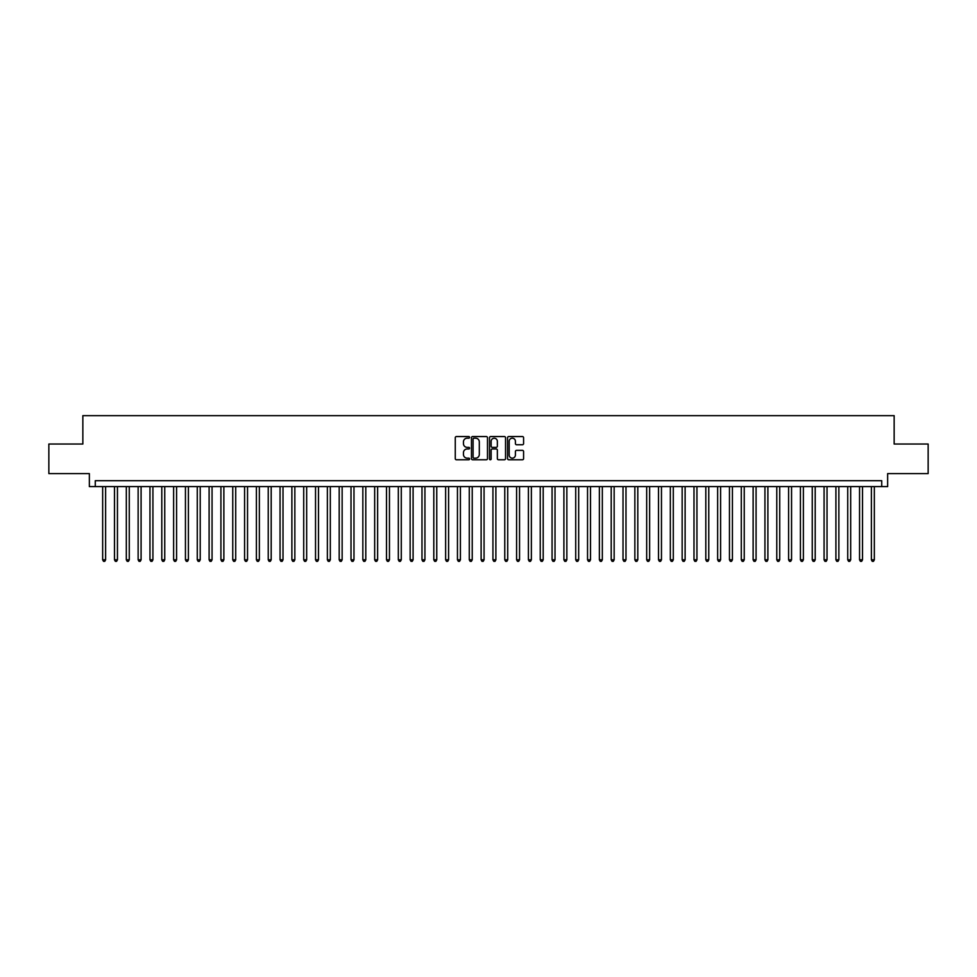 <?xml version="1.0" encoding="UTF-8"?>
<svg xmlns="http://www.w3.org/2000/svg" width="977" height="977" viewBox="0 0 977 977"><rect width="100%" height="100%" fill="white"/><g stroke="black" fill="none" stroke-linecap="round" stroke-linejoin="round"><path stroke-width="1.47" d="M469.583 437.378A0.818 0.818 0 0 0 468.765 436.56L456.43 436.56A1.16 1.16 0 0 0 455.27 437.72L455.27 458.616A1.16 1.16 0 0 0 456.43 459.776L468.765 459.776A0.818 0.818 0 0 0 469.583 458.97A0.818 0.818 0 0 0 468.765 458.152L467.165 458.152A3.713 3.713 0 0 1 463.452 454.439L463.452 452.693A3.713 3.713 0 0 1 467.165 448.98L468.765 448.98A0.818 0.818 0 0 0 469.583 448.174A0.818 0.818 0 0 0 468.765 447.356L467.165 447.356A3.713 3.713 0 0 1 463.452 443.643L463.452 441.897A3.713 3.713 0 0 1 467.165 438.185L468.765 438.185A0.818 0.818 0 0 0 469.583 437.378M522.426 444.743A1.16 1.16 0 0 0 523.587 443.582L523.587 437.72A1.16 1.16 0 0 0 522.426 436.56L508.724 436.56A1.16 1.16 0 0 0 507.564 437.72L507.564 458.616A1.16 1.16 0 0 0 508.724 459.776L522.426 459.776A1.16 1.16 0 0 0 523.587 458.616L523.587 451.533A1.16 1.16 0 0 0 522.426 450.373L516.564 450.373A1.16 1.16 0 0 0 515.404 451.533L515.404 455.05A3.102 3.102 0 0 1 512.302 458.152A3.102 3.102 0 0 1 509.188 455.05L509.188 441.299A3.102 3.102 0 0 1 512.302 438.185A3.102 3.102 0 0 1 515.404 441.299L515.404 443.582A1.16 1.16 0 0 0 516.564 444.743L522.426 444.743M881.73 486.607L887.641 486.607L887.641 473.601L928.15 473.601L928.15 444.034L894.15 444.034L894.15 415.652L82.85 415.652L82.85 444.034L48.85 444.034L48.85 473.601L89.359 473.601L89.359 486.607L881.73 486.607L881.73 480.696L95.27 480.696L95.27 486.607M487.486 437.72A1.16 1.16 0 0 0 486.326 436.56L472.624 436.56A1.16 1.16 0 0 0 471.464 437.72L471.464 458.616A1.16 1.16 0 0 0 472.624 459.776L486.326 459.776A1.16 1.16 0 0 0 487.486 458.616L487.486 437.72M490.674 436.56L504.376 436.56A1.16 1.16 0 0 1 505.536 437.72L505.536 458.616A1.16 1.16 0 0 1 504.376 459.776L498.514 459.776A1.16 1.16 0 0 1 497.354 458.616L497.354 450.141A1.16 1.16 0 0 0 496.194 448.98L492.298 448.98A1.16 1.16 0 0 0 491.138 450.141L491.138 458.97A0.818 0.818 0 0 1 490.332 459.776A0.818 0.818 0 0 1 489.514 458.97L489.514 437.72A1.16 1.16 0 0 1 490.674 436.56M473.906 438.185A0.818 0.818 0 0 0 473.088 439.003L473.088 457.346A0.818 0.818 0 0 0 473.906 458.152L475.591 458.152A3.713 3.713 0 0 0 479.304 454.439L479.304 441.897A3.713 3.713 0 0 0 475.591 438.185L473.906 438.185M497.354 441.348A3.102 3.102 0 0 0 494.252 438.246A3.102 3.102 0 0 0 491.138 441.348L491.138 446.196A1.16 1.16 0 0 0 492.298 447.356L496.194 447.356A1.16 1.16 0 0 0 497.354 446.196L497.354 441.348M102.658 486.607L102.658 559.809L105.614 559.809L105.614 486.607M105.614 559.809L104.734 561.348L103.55 561.348L102.658 559.809M114.492 486.607L114.492 559.809L117.448 559.809L117.448 486.607M117.448 559.809L116.556 561.348L115.371 561.348L114.492 559.809M126.314 486.607L126.314 559.809L129.269 559.809L129.269 486.607M129.269 559.809L128.378 561.348L127.205 561.348L126.314 559.809M138.136 486.607L138.136 559.809L141.091 559.809L141.091 486.607M141.091 559.809L140.212 561.348L139.027 561.348L138.136 559.809M149.969 486.607L149.969 559.809L152.925 559.809L152.925 486.607M152.925 559.809L152.033 561.348L150.849 561.348L149.969 559.809M161.791 486.607L161.791 559.809L164.747 559.809L164.747 486.607M164.747 559.809L163.867 561.348L162.683 561.348L161.791 559.809M173.625 486.607L173.625 559.809L176.581 559.809L176.581 486.607M176.581 559.809L175.689 561.348L174.504 561.348L173.625 559.809M185.447 486.607L185.447 559.809L188.402 559.809L188.402 486.607M188.402 559.809L187.511 561.348L186.338 561.348L185.447 559.809M197.269 486.607L197.269 559.809L200.224 559.809L200.224 486.607M200.224 559.809L199.345 561.348L198.16 561.348L197.269 559.809M209.102 486.607L209.102 559.809L212.058 559.809L212.058 486.607M212.058 559.809L211.166 561.348L209.982 561.348L209.102 559.809M220.924 486.607L220.924 559.809L223.88 559.809L223.88 486.607M223.88 559.809L223 561.348L221.816 561.348L220.924 559.809M232.758 486.607L232.758 559.809L235.713 559.809L235.713 486.607M235.713 559.809L234.822 561.348L233.637 561.348L232.758 559.809M244.58 486.607L244.58 559.809L247.535 559.809L247.535 486.607M247.535 559.809L246.644 561.348L245.471 561.348L244.58 559.809M256.401 486.607L256.401 559.809L259.357 559.809L259.357 486.607M259.357 559.809L258.478 561.348L257.293 561.348L256.401 559.809M268.235 486.607L268.235 559.809L271.191 559.809L271.191 486.607M271.191 559.809L270.299 561.348L269.115 561.348L268.235 559.809M280.057 486.607L280.057 559.809L283.012 559.809L283.012 486.607M283.012 559.809L282.133 561.348L280.949 561.348L280.057 559.809M291.879 486.607L291.879 559.809L294.846 559.809L294.846 486.607M294.846 559.809L293.955 561.348L292.77 561.348L291.879 559.809M303.713 486.607L303.713 559.809L306.668 559.809L306.668 486.607M306.668 559.809L305.777 561.348L304.592 561.348L303.713 559.809M315.534 486.607L315.534 559.809L318.49 559.809L318.49 486.607M318.49 559.809L317.61 561.348L316.426 561.348L315.534 559.809M327.368 486.607L327.368 559.809L330.324 559.809L330.324 486.607M330.324 559.809L329.432 561.348L328.248 561.348L327.368 559.809M339.19 486.607L339.19 559.809L342.145 559.809L342.145 486.607M342.145 559.809L341.266 561.348L340.081 561.348L339.19 559.809M351.012 486.607L351.012 559.809L353.979 559.809L353.979 486.607M353.979 559.809L353.088 561.348L351.903 561.348L351.012 559.809M362.846 486.607L362.846 559.809L365.801 559.809L365.801 486.607M365.801 559.809L364.909 561.348L363.725 561.348L362.846 559.809M374.667 486.607L374.667 559.809L377.623 559.809L377.623 486.607M377.623 559.809L376.743 561.348L375.559 561.348L374.667 559.809M386.501 486.607L386.501 559.809L389.457 559.809L389.457 486.607M389.457 559.809L388.565 561.348L387.38 561.348L386.501 559.809M398.323 486.607L398.323 559.809L401.278 559.809L401.278 486.607M401.278 559.809L400.387 561.348L399.214 561.348L398.323 559.809M410.145 486.607L410.145 559.809L413.1 559.809L413.1 486.607M413.1 559.809L412.221 561.348L411.036 561.348L410.145 559.809M421.979 486.607L421.979 559.809L424.934 559.809L424.934 486.607M424.934 559.809L424.042 561.348L422.858 561.348L421.979 559.809M433.8 486.607L433.8 559.809L436.756 559.809L436.756 486.607M436.756 559.809L435.876 561.348L434.692 561.348L433.8 559.809M445.634 486.607L445.634 559.809L448.59 559.809L448.59 486.607M448.59 559.809L447.698 561.348L446.513 561.348L445.634 559.809M457.456 486.607L457.456 559.809L460.411 559.809L460.411 486.607M460.411 559.809L459.52 561.348L458.347 561.348L457.456 559.809M469.278 486.607L469.278 559.809L472.233 559.809L472.233 486.607M472.233 559.809L471.354 561.348L470.169 561.348L469.278 559.809M481.111 486.607L481.111 559.809L484.067 559.809L484.067 486.607M484.067 559.809L483.175 561.348L481.991 561.348L481.111 559.809M492.933 486.607L492.933 559.809L495.889 559.809L495.889 486.607M495.889 559.809L495.009 561.348L493.825 561.348L492.933 559.809M504.767 486.607L504.767 559.809L507.722 559.809L507.722 486.607M507.722 559.809L506.831 561.348L505.646 561.348L504.767 559.809M516.589 486.607L516.589 559.809L519.544 559.809L519.544 486.607M519.544 559.809L518.653 561.348L517.48 561.348L516.589 559.809M528.41 486.607L528.41 559.809L531.366 559.809L531.366 486.607M531.366 559.809L530.487 561.348L529.302 561.348L528.41 559.809M540.244 486.607L540.244 559.809L543.2 559.809L543.2 486.607M543.2 559.809L542.308 561.348L541.124 561.348L540.244 559.809M552.066 486.607L552.066 559.809L555.021 559.809L555.021 486.607M555.021 559.809L554.142 561.348L552.958 561.348L552.066 559.809M563.9 486.607L563.9 559.809L566.855 559.809L566.855 486.607M566.855 559.809L565.964 561.348L564.779 561.348L563.9 559.809M575.722 486.607L575.722 559.809L578.677 559.809L578.677 486.607M578.677 559.809L577.786 561.348L576.613 561.348L575.722 559.809M587.543 486.607L587.543 559.809L590.499 559.809L590.499 486.607M590.499 559.809L589.62 561.348L588.435 561.348L587.543 559.809M599.377 486.607L599.377 559.809L602.333 559.809L602.333 486.607M602.333 559.809L601.441 561.348L600.257 561.348L599.377 559.809M611.199 486.607L611.199 559.809L614.154 559.809L614.154 486.607M614.154 559.809L613.275 561.348L612.09 561.348L611.199 559.809M623.021 486.607L623.021 559.809L625.988 559.809L625.988 486.607M625.988 559.809L625.097 561.348L623.912 561.348L623.021 559.809M634.855 486.607L634.855 559.809L637.81 559.809L637.81 486.607M637.81 559.809L636.919 561.348L635.734 561.348L634.855 559.809M646.676 486.607L646.676 559.809L649.632 559.809L649.632 486.607M649.632 559.809L648.752 561.348L647.568 561.348L646.676 559.809M658.51 486.607L658.51 559.809L661.466 559.809L661.466 486.607M661.466 559.809L660.574 561.348L659.39 561.348L658.51 559.809M670.332 486.607L670.332 559.809L673.287 559.809L673.287 486.607M673.287 559.809L672.408 561.348L671.223 561.348L670.332 559.809M682.154 486.607L682.154 559.809L685.121 559.809L685.121 486.607M685.121 559.809L684.23 561.348L683.045 561.348L682.154 559.809M693.988 486.607L693.988 559.809L696.943 559.809L696.943 486.607M696.943 559.809L696.051 561.348L694.867 561.348L693.988 559.809M705.809 486.607L705.809 559.809L708.765 559.809L708.765 486.607M708.765 559.809L707.885 561.348L706.701 561.348L705.809 559.809M717.643 486.607L717.643 559.809L720.599 559.809L720.599 486.607M720.599 559.809L719.707 561.348L718.522 561.348L717.643 559.809M729.465 486.607L729.465 559.809L732.42 559.809L732.42 486.607M732.42 559.809L731.529 561.348L730.356 561.348L729.465 559.809M741.287 486.607L741.287 559.809L744.242 559.809L744.242 486.607M744.242 559.809L743.363 561.348L742.178 561.348L741.287 559.809M753.12 486.607L753.12 559.809L756.076 559.809L756.076 486.607M756.076 559.809L755.184 561.348L754 561.348L753.12 559.809M764.942 486.607L764.942 559.809L767.898 559.809L767.898 486.607M767.898 559.809L767.018 561.348L765.834 561.348L764.942 559.809M776.776 486.607L776.776 559.809L779.731 559.809L779.731 486.607M779.731 559.809L778.84 561.348L777.655 561.348L776.776 559.809M788.598 486.607L788.598 559.809L791.553 559.809L791.553 486.607M791.553 559.809L790.662 561.348L789.489 561.348L788.598 559.809M800.419 486.607L800.419 559.809L803.375 559.809L803.375 486.607M803.375 559.809L802.496 561.348L801.311 561.348L800.419 559.809M812.253 486.607L812.253 559.809L815.209 559.809L815.209 486.607M815.209 559.809L814.317 561.348L813.133 561.348L812.253 559.809M824.075 486.607L824.075 559.809L827.031 559.809L827.031 486.607M827.031 559.809L826.151 561.348L824.967 561.348L824.075 559.809M835.909 486.607L835.909 559.809L838.864 559.809L838.864 486.607M838.864 559.809L837.973 561.348L836.788 561.348L835.909 559.809M847.731 486.607L847.731 559.809L850.686 559.809L850.686 486.607M850.686 559.809L849.795 561.348L848.622 561.348L847.731 559.809M859.552 486.607L859.552 559.809L862.508 559.809L862.508 486.607M862.508 559.809L861.629 561.348L860.444 561.348L859.552 559.809M871.386 486.607L871.386 559.809L874.342 559.809L874.342 486.607M874.342 559.809L873.45 561.348L872.266 561.348L871.386 559.809"/></g></svg>
